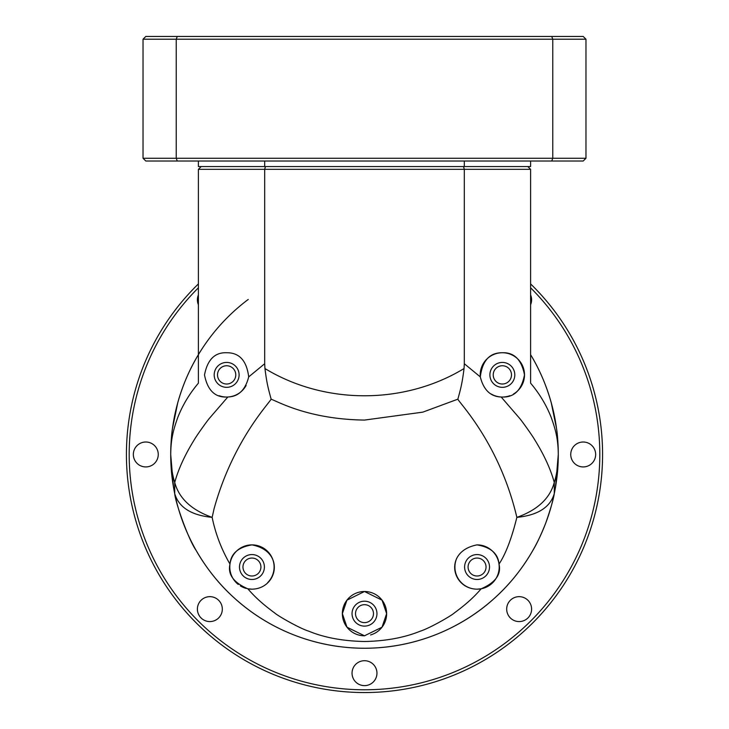 <?xml version="1.0" encoding="UTF-8"?>
<svg xmlns="http://www.w3.org/2000/svg" width="729" height="729" viewBox="0 0 729 729"><rect width="100%" height="100%" fill="white"/><g stroke="black" fill="none" stroke-linecap="round" stroke-linejoin="round"><path stroke-width="1.09" d="M513.535 578.325A193.786 193.786 0 0 0 558.286 454.468C558.177 470.834 556.838 480.119 554.277 493.661C553.493 499.11 550.677 508.815 545.848 522.775C541.155 534.63 536.854 543.788 532.963 550.258C522.228 568.912 509.279 585.004 494.116 598.527C462.222 627.487 416.715 648.136 364.5 648.254A193.786 193.786 0 0 1 345.692 647.343A193.786 193.786 0 0 0 364.5 648.254C312.076 648.09 266.914 627.514 234.884 598.527C219.711 585.004 206.763 568.912 196.046 550.258C189.039 540.69 175.598 503.602 174.723 493.661C172.162 480.119 170.823 470.834 170.714 454.468A193.786 193.786 0 0 0 339.605 646.65A193.786 193.786 0 0 1 224.031 587.966M494.116 598.527A193.786 193.786 0 0 1 364.5 648.254A193.786 193.786 0 0 0 510.036 582.425A193.786 193.786 0 0 1 504.96 587.975M535.523 363.352A193.786 193.786 0 0 0 530.603 354.659C539.442 369.238 546.313 385.24 551.233 402.681L556.528 428.461C557.494 434.202 558.077 442.877 558.286 454.468A193.786 193.786 0 0 0 530.603 354.659L530.603 372.719M456.737 558.232A22.143 22.143 0 0 0 474.488 589.023M251.942 589.178L247.778 588.777A22.143 22.143 0 0 0 251.942 589.178C277.84 588.768 285.486 551.27 251.942 544.882C238.173 547.242 230.856 553.648 229.99 564.091C227.576 574.343 233.499 582.571 247.778 588.777C251.869 593.288 258.194 600.842 274.523 612.834C277.366 615.604 299.719 628.462 308.795 631.186C324.423 637.638 342.985 641.083 364.5 641.502C385.659 641.119 404.231 637.684 420.205 631.196C429.162 628.462 451.351 615.805 454.477 612.834C470.843 600.824 477.112 593.306 481.222 588.777L477.058 589.178C451.16 588.768 443.514 551.27 477.058 544.882C490.827 547.242 498.144 553.648 499.01 564.091C505.689 554.04 511.64 538.467 516.861 517.371C537.71 515.285 550.185 507.375 554.277 493.661L554.277 482.461C556.838 474.142 558.177 464.81 558.286 454.468C558.104 439.058 555.753 430.21 551.233 417.48C546.313 405.023 539.442 393.587 530.603 383.172L530.603 169.328L464.318 169.328L464.318 363.735L480.302 376.893C483.582 389.933 490.535 396.64 501.16 396.995A22.143 22.143 0 0 0 502.354 397.032L501.16 396.995L519.668 418.41C522.265 421.48 532.434 435.687 534.804 439.924C544.153 454.996 550.641 469.175 554.277 482.461C549.958 498.408 537.483 510.045 516.861 517.371C499.511 443.587 459.452 403.146 457.858 399.173C460.965 387.928 462.277 382.625 464.045 368.546L464.318 363.735M370.569 634.95A22.143 22.143 0 0 0 386.643 613.654L382.06 600.158L364.5 591.501L346.931 600.177L342.357 613.654L346.977 627.195L364.5 635.797L382.023 627.195L386.643 613.654A22.143 22.143 0 0 0 364.5 591.501A22.143 22.143 0 0 0 342.357 613.654A22.143 22.143 0 0 0 364.5 635.797M174.723 493.661A193.786 193.786 0 0 1 248.234 299.446A193.786 193.786 0 0 0 170.714 454.468C170.823 464.81 172.162 474.142 174.723 482.461L174.723 493.661C178.815 507.375 191.29 515.285 212.139 517.371L214.089 508.696C232.542 441.974 267.798 404.786 271.142 399.173C280.246 402.782 310.062 419.312 364.5 420.077L422.829 412.14L457.858 399.173M267.707 582.589A22.143 22.143 0 0 0 251.942 544.882A22.143 22.143 0 0 0 238.274 584.448M240.37 585.906A22.143 22.143 0 0 0 246.202 588.421M480.302 376.893C482.325 360.664 489.678 352.608 502.354 352.736A22.143 22.143 0 0 0 480.302 376.893M491.127 393.97A22.143 22.143 0 0 0 500.659 396.968M219.092 395.701A22.143 22.143 0 0 0 226.646 397.032C214.882 397.478 207.492 390.124 204.503 374.97C207.428 359.698 214.809 352.28 226.646 352.736C239.322 352.608 246.675 360.664 248.698 376.893L264.682 363.735L264.682 169.328L198.397 169.328L198.397 383.172C189.558 393.587 182.687 405.023 177.767 417.48C173.247 430.21 170.896 439.058 170.714 454.468C170.923 442.877 171.506 434.202 172.472 428.461L177.767 402.681C182.687 385.24 189.558 369.238 198.397 354.659M477.058 554.569A12.457 12.457 0 0 0 464.601 567.025A12.457 12.457 0 0 0 477.058 579.482A12.457 12.457 0 0 0 489.514 567.025A12.457 12.457 0 0 0 477.058 554.569M251.942 554.569A12.457 12.457 0 0 0 239.486 567.025A12.457 12.457 0 0 0 251.942 579.482A12.457 12.457 0 0 0 264.399 567.025A12.457 12.457 0 0 0 251.942 554.569M502.354 362.422A12.457 12.457 0 0 0 489.897 374.879A12.457 12.457 0 0 0 502.354 387.336A12.457 12.457 0 0 0 514.811 374.879A12.457 12.457 0 0 0 502.354 362.422M364.5 601.197A12.457 12.457 0 0 0 352.043 613.654A12.457 12.457 0 0 0 364.5 626.111A12.457 12.457 0 0 0 376.957 613.654A12.457 12.457 0 0 0 364.5 601.197M226.646 362.422A12.457 12.457 0 0 0 214.189 374.879A12.457 12.457 0 0 0 226.646 387.336A12.457 12.457 0 0 0 239.103 374.879A12.457 12.457 0 0 0 226.646 362.422M481.222 588.777C495.492 582.58 501.424 574.352 499.01 564.091M248.698 376.893C245.372 389.969 238.419 396.667 227.84 396.995L226.646 397.032A22.143 22.143 0 0 0 227.84 396.995L209.332 418.41C206.763 421.444 196.557 435.705 194.196 439.924C184.847 454.996 178.359 469.175 174.723 482.461C179.042 498.408 191.517 510.045 212.139 517.371C215.538 533.856 221.488 549.429 229.99 564.091M513.444 394.052A22.143 22.143 0 0 0 502.354 352.736C514.136 352.28 521.527 359.652 524.497 374.852C521.581 390.061 514.2 397.451 502.354 397.032A22.143 22.143 0 0 0 509.945 395.683M527.832 166.558L530.603 169.328M201.168 166.558L198.397 169.328M477.058 589.178A22.143 22.143 0 0 0 499.201 567.025A22.143 22.143 0 0 0 477.058 544.882M463.544 166.558L464.318 169.328L264.682 169.328L265.456 166.558M264.682 363.735L264.955 368.546C266.768 383.044 268.135 388.147 271.142 399.173M228.013 396.986A22.143 22.143 0 0 0 246.11 385.45M585.97 89.047L585.97 149.955L585.97 89.047M551.744 161.027L552.764 158.257L552.764 39.22L176.236 39.22L176.236 158.257L143.03 158.257L145.8 161.027L583.2 161.027L585.97 158.257L176.236 158.257L177.256 161.027M198.397 161.027L198.397 166.558L264.682 166.558L264.682 161.027M464.318 161.027L464.318 166.558L264.682 166.558M464.318 166.558L530.603 166.558L530.603 161.027M551.744 36.45L583.2 36.45L585.97 39.22L552.764 39.22L551.744 36.45L177.256 36.45L176.236 39.22L143.03 39.22L143.03 158.257M585.97 39.22L585.97 158.257M177.256 36.45L145.8 36.45L143.03 39.22M251.942 576.001A8.976 8.976 0 0 1 242.967 567.025A8.976 8.976 0 0 1 251.942 558.049A8.976 8.976 0 0 1 260.918 567.025A8.976 8.976 0 0 1 251.942 576.001M477.058 576.001A8.976 8.976 0 0 1 468.082 567.025A8.976 8.976 0 0 1 477.058 558.049A8.976 8.976 0 0 1 486.033 567.025A8.976 8.976 0 0 1 477.058 576.001M364.5 622.63A8.976 8.976 0 0 1 355.524 613.654A8.976 8.976 0 0 1 364.5 604.678A8.976 8.976 0 0 1 373.476 613.654A8.976 8.976 0 0 1 364.5 622.63M226.646 384.019A9.14 9.14 0 0 1 217.506 374.879A9.14 9.14 0 0 1 226.646 365.748A9.14 9.14 0 0 1 235.777 374.879A9.14 9.14 0 0 1 226.646 384.019M502.354 384.019A9.14 9.14 0 0 1 493.223 374.879A9.14 9.14 0 0 1 502.354 365.748A9.14 9.14 0 0 1 511.494 374.879A9.14 9.14 0 0 1 502.354 384.019M524.215 564.21A193.786 193.786 0 0 0 545.793 522.912M554.277 493.661A193.786 193.786 0 0 0 554.177 414.765M198.397 287.791A235.312 235.312 0 0 0 364.5 689.78A235.312 235.312 0 0 0 530.603 287.791M198.397 283.909A238.082 238.082 0 0 0 364.5 692.55A238.082 238.082 0 0 0 530.603 283.909M364.5 685.634A12.457 12.457 0 0 1 352.043 673.168A12.457 12.457 0 0 1 364.5 660.711A12.457 12.457 0 0 1 376.957 673.168A12.457 12.457 0 0 1 364.5 685.634M519.148 621.573A12.457 12.457 0 0 1 506.682 609.116A12.457 12.457 0 0 1 519.148 596.659A12.457 12.457 0 0 1 531.605 609.116A12.457 12.457 0 0 1 519.148 621.573M583.2 466.934A12.457 12.457 0 0 1 570.743 454.468A12.457 12.457 0 0 1 583.2 442.011A12.457 12.457 0 0 1 595.657 454.468A12.457 12.457 0 0 1 583.2 466.934M198.397 304.722A12.457 12.457 0 0 1 198.397 294.935M145.8 466.934A12.457 12.457 0 0 1 133.343 454.468A12.457 12.457 0 0 1 145.8 442.011A12.457 12.457 0 0 1 158.257 454.468A12.457 12.457 0 0 1 145.8 466.934M209.852 621.573A12.457 12.457 0 0 1 197.395 609.116A12.457 12.457 0 0 1 209.852 596.659A12.457 12.457 0 0 1 222.318 609.116A12.457 12.457 0 0 1 209.852 621.573M182.059 519.804A193.786 193.786 0 0 0 204.776 564.21M530.603 294.935A12.457 12.457 0 0 1 530.603 304.722M555.498 487.236L558.286 454.468A193.786 193.786 0 0 0 530.603 354.659M248.234 299.446A193.786 193.786 0 0 0 170.714 454.468L173.502 487.236M264.955 368.546C324.751 404.877 404.24 404.832 464.045 368.546M180.218 394.517C173.876 414.254 170.704 434.238 170.714 454.468M558.286 454.468C558.296 433.919 555.033 413.644 548.481 393.624"/></g></svg>
